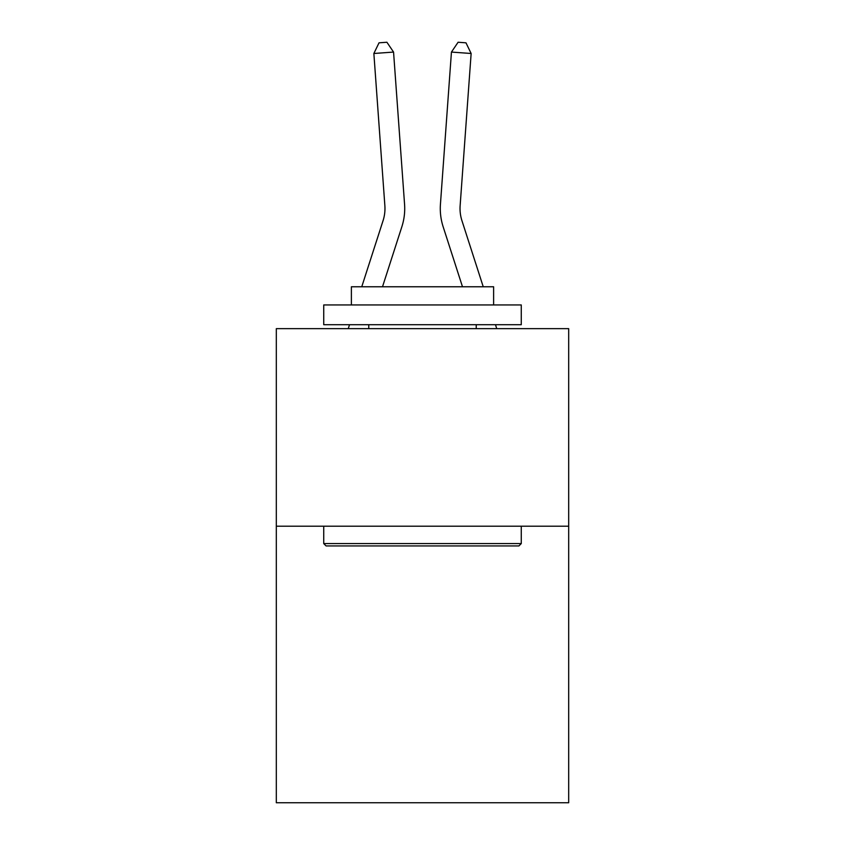 <?xml version="1.0" encoding="UTF-8"?>
<svg xmlns="http://www.w3.org/2000/svg" width="845" height="845" viewBox="0 0 845 845"><rect width="100%" height="100%" fill="white"/><g stroke="black" fill="none" stroke-linecap="round" stroke-linejoin="round"><path stroke-width="1.27" d="M568.685 526.192L568.685 802.75L276.315 802.75L276.315 328.652L568.685 328.652L568.685 526.192L276.315 526.192M401.861 226.735L382.51 286.772L401.861 226.735A59.266 59.266 135.8 0 0 404.565 204.268L393.559 52.073L404.565 204.268L393.559 52.073L404.565 204.268L393.559 52.073L404.565 204.268L393.559 52.073L404.565 204.268L393.559 52.073L404.565 204.268L393.559 52.073L404.565 204.268L393.559 52.073L404.565 204.268L393.559 52.073L404.565 204.268L393.559 52.073L404.565 204.268L393.559 52.073L404.565 204.268L393.559 52.073L404.565 204.268L393.559 52.073L404.565 204.268L393.559 52.073L404.565 204.268L393.559 52.073L404.565 204.268L393.559 52.073L404.565 204.268L393.559 52.073L404.565 204.268L393.559 52.073L404.565 204.268L393.559 52.073L404.565 204.268L393.559 52.073L404.565 204.268L393.559 52.073L404.565 204.268L393.559 52.073L404.565 204.268L393.559 52.073L404.565 204.268L393.559 52.073L404.565 204.268L393.559 52.073L404.565 204.268L393.559 52.073L404.565 204.268L393.559 52.073L404.565 204.268L393.559 52.073L404.565 204.268L393.559 52.073L373.86 53.488L379.025 42.82L386.904 42.25L393.559 52.073M383.06 220.672A39.504 39.504 -44.2 0 0 384.866 205.694A39.504 39.504 -44.2 0 1 383.06 220.672A39.504 39.504 -44.2 0 0 384.866 205.694A39.504 39.504 -44.2 0 1 383.06 220.672A39.504 39.504 -44.2 0 0 384.866 205.694A39.504 39.504 -44.2 0 1 383.06 220.672A39.504 39.504 -44.2 0 0 384.866 205.694A39.504 39.504 -44.2 0 1 383.06 220.672A39.504 39.504 -44.2 0 0 384.866 205.694A39.504 39.504 -44.2 0 1 383.06 220.672A39.504 39.504 -44.2 0 0 384.866 205.694A39.504 39.504 -44.2 0 1 383.06 220.672A39.504 39.504 -44.2 0 0 384.866 205.694A39.504 39.504 -44.2 0 1 383.06 220.672A39.504 39.504 -44.2 0 0 384.866 205.694A39.504 39.504 -44.2 0 1 383.06 220.672A39.504 39.504 -44.2 0 0 384.866 205.694A39.504 39.504 -44.2 0 1 383.06 220.672A39.504 39.504 -44.2 0 0 384.866 205.694A39.504 39.504 -44.2 0 1 383.06 220.672A39.504 39.504 -44.2 0 0 384.866 205.694A39.504 39.504 -44.2 0 1 383.06 220.672A39.504 39.504 -44.2 0 0 384.866 205.694A39.504 39.504 -44.2 0 1 383.06 220.672A39.504 39.504 -44.2 0 0 384.866 205.694A39.504 39.504 -44.2 0 1 383.06 220.672A39.504 39.504 -44.2 0 0 384.866 205.694A39.504 39.504 -44.2 0 1 383.06 220.672A39.504 39.504 -44.2 0 0 384.866 205.694A39.504 39.504 -44.2 0 1 383.06 220.672A39.504 39.504 -44.2 0 0 384.866 205.694A39.504 39.504 -44.2 0 1 383.06 220.672A39.504 39.504 -44.2 0 0 384.866 205.694A39.504 39.504 -44.2 0 1 383.06 220.672A39.504 39.504 -44.2 0 0 384.866 205.694A39.504 39.504 -44.2 0 1 383.06 220.672A39.504 39.504 -44.2 0 0 384.866 205.694A39.504 39.504 -44.2 0 1 383.06 220.672A39.504 39.504 -44.2 0 0 384.866 205.694A39.504 39.504 -44.2 0 1 383.06 220.672A39.504 39.504 -44.2 0 0 384.866 205.694A39.504 39.504 -44.2 0 1 383.06 220.672A39.504 39.504 -44.2 0 0 384.866 205.694A39.504 39.504 -44.2 0 1 383.06 220.672A39.504 39.504 -44.2 0 0 384.866 205.694A39.504 39.504 -44.2 0 1 383.06 220.672A39.504 39.504 -44.2 0 0 384.866 205.694A39.504 39.504 -44.2 0 1 383.06 220.672A39.504 39.504 -44.2 0 0 384.866 205.694A39.504 39.504 -44.2 0 1 383.06 220.672A39.504 39.504 -44.2 0 0 384.866 205.694A39.504 39.504 -44.2 0 1 383.06 220.672A39.504 39.504 -44.2 0 0 384.866 205.694A39.504 39.504 -44.2 0 1 383.06 220.672L361.755 286.772L383.06 220.672A39.504 39.504 -38.6 0 0 384.866 205.694L373.86 53.488M461.94 220.672A39.504 39.504 44.2 0 1 460.134 205.694A39.504 39.504 44.2 0 0 461.94 220.672A39.504 39.504 44.2 0 1 460.134 205.694A39.504 39.504 44.2 0 0 461.94 220.672A39.504 39.504 44.2 0 1 460.134 205.694A39.504 39.504 44.2 0 0 461.94 220.672A39.504 39.504 44.2 0 1 460.134 205.694A39.504 39.504 44.2 0 0 461.94 220.672A39.504 39.504 44.2 0 1 460.134 205.694A39.504 39.504 44.2 0 0 461.94 220.672A39.504 39.504 44.2 0 1 460.134 205.694A39.504 39.504 44.2 0 0 461.94 220.672A39.504 39.504 44.2 0 1 460.134 205.694A39.504 39.504 44.2 0 0 461.94 220.672A39.504 39.504 44.2 0 1 460.134 205.694A39.504 39.504 44.2 0 0 461.94 220.672A39.504 39.504 44.2 0 1 460.134 205.694A39.504 39.504 44.2 0 0 461.94 220.672A39.504 39.504 44.2 0 1 460.134 205.694A39.504 39.504 44.2 0 0 461.94 220.672A39.504 39.504 44.2 0 1 460.134 205.694A39.504 39.504 44.2 0 0 461.94 220.672A39.504 39.504 44.2 0 1 460.134 205.694A39.504 39.504 44.2 0 0 461.94 220.672A39.504 39.504 44.2 0 1 460.134 205.694A39.504 39.504 44.2 0 0 461.94 220.672A39.504 39.504 44.2 0 1 460.134 205.694A39.504 39.504 44.2 0 0 461.94 220.672A39.504 39.504 44.2 0 1 460.134 205.694A39.504 39.504 44.2 0 0 461.94 220.672A39.504 39.504 44.2 0 1 460.134 205.694A39.504 39.504 44.2 0 0 461.94 220.672A39.504 39.504 44.2 0 1 460.134 205.694A39.504 39.504 44.2 0 0 461.94 220.672A39.504 39.504 44.2 0 1 460.134 205.694A39.504 39.504 44.2 0 0 461.94 220.672A39.504 39.504 44.2 0 1 460.134 205.694A39.504 39.504 44.2 0 0 461.94 220.672A39.504 39.504 44.2 0 1 460.134 205.694A39.504 39.504 44.2 0 0 461.94 220.672A39.504 39.504 44.2 0 1 460.134 205.694A39.504 39.504 44.2 0 0 461.94 220.672A39.504 39.504 44.2 0 1 460.134 205.694A39.504 39.504 44.2 0 0 461.94 220.672A39.504 39.504 44.2 0 1 460.134 205.694A39.504 39.504 44.2 0 0 461.94 220.672A39.504 39.504 44.2 0 1 460.134 205.694A39.504 39.504 44.2 0 0 461.94 220.672A39.504 39.504 44.2 0 1 460.134 205.694A39.504 39.504 44.2 0 0 461.94 220.672A39.504 39.504 44.2 0 1 460.134 205.694A39.504 39.504 44.2 0 0 461.94 220.672A39.504 39.504 44.2 0 1 460.134 205.694A39.504 39.504 44.2 0 0 461.94 220.672L483.245 286.772L461.94 220.672A39.504 39.504 38.6 0 1 460.134 205.694L471.14 53.488L451.441 52.073L440.435 204.268A59.266 59.266 -135.8 0 0 443.139 226.735L462.49 286.772M326.096 545.944L323.73 543.578L521.27 543.578L518.904 545.944L326.096 545.944M521.27 304.95L521.27 324.702L323.73 324.702L323.73 304.95L521.27 304.95M351.383 304.95L351.383 286.772L493.617 286.772L493.617 304.95M521.27 526.192L521.27 543.578M323.73 526.192L323.73 543.578M476.231 324.702L476.231 328.652M368.769 324.702L368.769 328.652M348.256 328.652L349.524 324.702L348.256 328.652M496.744 328.652L495.476 324.702L496.744 328.652M451.441 52.073L440.435 204.268L451.441 52.073L440.435 204.268L451.441 52.073L440.435 204.268L451.441 52.073L440.435 204.268L451.441 52.073L440.435 204.268L451.441 52.073L440.435 204.268L451.441 52.073L440.435 204.268L451.441 52.073L440.435 204.268L451.441 52.073L440.435 204.268L451.441 52.073L440.435 204.268L451.441 52.073L440.435 204.268L451.441 52.073L440.435 204.268L451.441 52.073L440.435 204.268L451.441 52.073L440.435 204.268L451.441 52.073L440.435 204.268L451.441 52.073L440.435 204.268L451.441 52.073L440.435 204.268L451.441 52.073L440.435 204.268L451.441 52.073L440.435 204.268L451.441 52.073L440.435 204.268L451.441 52.073L440.435 204.268L451.441 52.073L440.435 204.268L451.441 52.073L440.435 204.268L451.441 52.073L440.435 204.268L451.441 52.073L440.435 204.268L451.441 52.073L440.435 204.268L451.441 52.073L440.435 204.268L451.441 52.073L458.096 42.25L465.975 42.82L471.14 53.488"/></g></svg>
